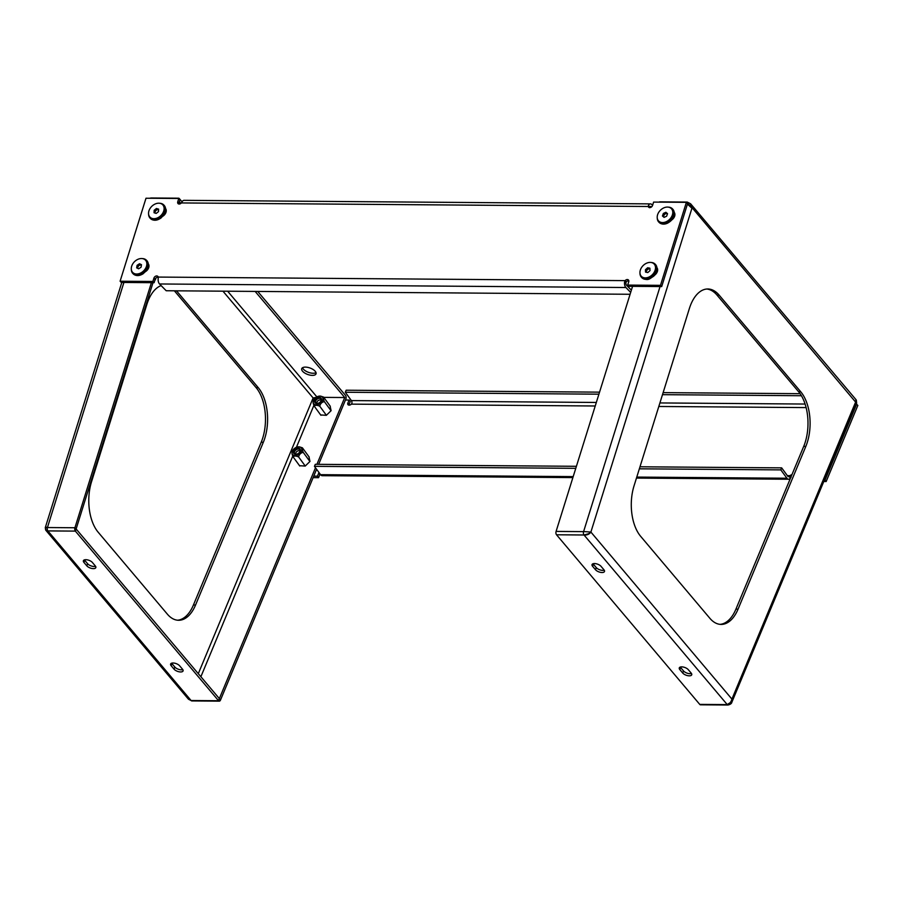 <?xml version="1.0" encoding="UTF-8"?>
<svg xmlns="http://www.w3.org/2000/svg" width="903" height="903" viewBox="0 0 903 903"><rect width="100%" height="100%" fill="white"/><g stroke="black" fill="none" stroke-linecap="round" stroke-linejoin="round"><path stroke-width="1.35" d="M659.111 202.137A2.528 1.4 -89.6 0 1 659.754 201.854L687.251 202.069A2.528 1.4 90.4 0 0 686.494 202.464M690.118 306.32A38.005 20.916 90.4 0 0 689.384 308.487L634.019 485.927A38.005 20.916 90.4 0 0 640.645 536.314L709.871 618.295A38.005 20.916 90.4 0 0 721.125 624.413A38.005 20.916 90.4 0 0 738.056 609.153L805.826 446.398A38.005 20.916 90.4 0 0 800.735 391.767L719.104 295.089A38.005 20.916 90.4 0 0 707.85 288.983A38.005 20.916 90.4 0 0 690.118 306.32M720.063 624.357A38.005 20.916 90.4 0 0 735.934 609.13L803.715 446.387A38.005 20.916 90.4 0 0 798.624 391.755L716.993 295.078A38.005 20.916 90.4 0 0 706.789 289.028M687.431 204.112L691.935 208.232L690.75 203.965M856.45 403.088L855.615 402.095L855.931 399.589L690.614 203.796L691.935 208.232L590.889 532.059L583.609 531.551L590.889 532.059L588.711 533.707L584.027 534.994L556.53 534.779A2.528 1.4 -89.6 0 1 556.09 531.415L583.586 531.63A2.528 1.4 90.4 0 0 584.027 534.994L584.072 535.039C587.074 535.219 589.343 534.226 590.889 532.059L731.927 699.103C731.091 702.094 729.522 703.911 727.208 704.566L730.967 702.173L731.927 699.103L732.04 701.823L731.927 699.103L855.615 402.095L856.45 403.088L731.949 702.003M556.09 531.415L632.563 286.341M601.048 566.35A5.068 2.28 -160.1 0 0 596.003 563.72A5.068 2.28 -160.1 0 0 592.052 564.589A5.068 2.28 -160.1 0 0 592.582 566.283L595.495 569.725A5.068 2.28 -160.1 0 0 600.54 572.355A5.068 2.28 -160.1 0 0 604.491 571.486A5.068 2.28 -160.1 0 0 603.949 569.793L601.048 566.35M682.724 673.04L679.824 669.597A5.068 2.28 -160.1 0 1 679.282 667.904A5.068 2.28 -160.1 0 1 683.232 667.035A5.068 2.28 -160.1 0 1 688.278 669.665L691.19 673.107A5.068 2.28 -160.1 0 1 691.721 674.801A5.068 2.28 -160.1 0 1 687.781 675.67A5.068 2.28 -160.1 0 1 682.724 673.04L683.503 670.918L680.591 667.475A5.068 2.28 19.9 0 1 680.298 667.069M699.746 704.396L727.242 704.611A2.528 1.4 -89.6 0 0 727.999 705.017L700.502 704.814A2.528 1.4 -89.6 0 1 699.746 704.396L556.53 534.779M604.254 570.188A5.068 2.28 19.9 0 1 596.262 567.603L593.35 564.161A5.068 2.28 19.9 0 1 593.057 563.754M691.484 673.514A5.068 2.28 19.9 0 1 683.503 670.918M687.567 203.672L690.276 205.534L855.615 402.095L856.45 400.537L855.931 399.589M630.091 294.276L166.197 290.743L159.538 283.971A5.068 2.788 -89.6 0 1 158.183 278.632L158.206 277.074A2.528 1.851 -44.5 0 0 157.844 276.386A2.528 1.851 -44.5 0 0 156.727 275.946A2.528 1.851 -44.5 0 0 153.916 278.147L152.878 281.465L120.099 281.217L145.993 198.231L178.783 198.479L177.744 201.798A2.528 1.851 -44.5 0 0 178.049 203.593A2.528 1.851 -44.5 0 0 181.345 202.938L182.203 201.64A5.068 2.788 -89.6 0 1 184.088 200.331L650.453 203.886A5.068 2.788 90.4 0 0 648.557 205.195L649.483 207.724L648.275 206.494A2.528 1.851 -44.5 0 0 648.636 207.171A2.528 1.851 -44.5 0 0 650.792 207.374A2.528 1.851 -44.5 0 0 652.564 205.41L653.603 202.091L686.382 202.34L660.488 285.337L627.698 285.088L628.736 281.77A2.528 1.851 -44.5 0 0 628.432 279.975A2.528 1.851 -44.5 0 0 627.314 279.535A2.528 1.851 -44.5 0 0 625.136 280.63L626.343 281.86L625.903 282.639A2.528 1.4 90.4 0 0 626.592 285.303L631.366 290.168M158.217 277.21A2.528 1.851 -44.5 0 0 157.935 277.187A2.528 1.851 -44.5 0 0 155.124 279.377L154.097 282.695L121.307 282.447L120.099 281.217M628.827 280.799A2.528 1.851 -44.5 0 0 628.522 280.765A2.528 1.851 -44.5 0 0 626.343 281.86M162.495 216.427A5.7 4.165 -44.5 0 0 165.599 208.548M653.896 275.618A5.7 4.165 -44.5 0 0 656.989 267.751M671.166 220.298A5.7 4.165 -44.5 0 0 674.259 212.419M145.236 271.747A5.7 4.165 -44.5 0 0 148.329 263.879M652.587 205.331L651.797 204.529A5.068 2.788 90.4 0 0 650.453 203.886M651.379 207.024L651.097 206.742A2.528 1.4 90.4 0 0 650.431 206.426A2.528 1.4 90.4 0 0 649.483 207.08M178.783 198.479L179.99 199.71L178.952 203.028A2.528 1.851 -44.5 0 0 178.862 203.999M154.097 282.695L152.878 281.465M660.488 285.337L661.696 286.567L628.917 286.319L627.698 285.088M661.696 286.567L687.589 203.581L686.382 202.34M648.557 205.195L648.275 206.494L181.345 202.938M158.206 277.074L625.136 280.63L624.537 282.176L625.903 282.639M624.537 282.176A5.068 2.788 90.4 0 0 625.892 287.515L630.678 292.391M318.657 464.334L345.849 399.047A2.528 1.4 90.4 0 0 345.905 398.912A2.528 1.4 90.4 0 0 345.51 395.401L257.727 291.443M182.067 201.832L179.336 198.604A2.528 1.4 90.4 0 0 178.591 198.186A2.528 1.4 90.4 0 0 177.947 198.468M316.016 372.623A7.596 3.431 19.9 0 1 309.673 372.725A7.596 3.431 19.9 0 1 303.306 369.067A7.596 3.431 19.9 0 1 302.528 367.735M315.226 371.291A7.596 3.431 -160.1 0 0 307.652 367.352A7.596 3.431 -160.1 0 0 301.737 368.661A7.596 3.431 -160.1 0 0 302.539 371.201A7.596 3.431 -160.1 0 0 310.113 375.14A7.596 3.431 -160.1 0 0 316.027 373.831A7.596 3.431 -160.1 0 0 315.226 371.291M174.381 290.811A38.005 20.916 -89.6 0 1 174.493 290.947L256.113 387.624A38.005 20.916 -89.6 0 1 262.017 440.179A38.005 20.916 -89.6 0 1 261.215 442.256L193.434 604.999A38.005 20.916 -89.6 0 1 177.564 620.214M176.491 290.822A38.005 20.916 -89.6 0 1 176.604 290.958L258.235 387.635A38.005 20.916 -89.6 0 1 264.139 440.19A38.005 20.916 -89.6 0 1 263.326 442.267L195.556 605.01A38.005 20.916 -89.6 0 1 178.625 620.271A38.005 20.916 -89.6 0 1 167.371 614.164L98.145 532.183A38.005 20.916 -89.6 0 1 91.519 481.796L146.884 304.356A38.005 20.916 -89.6 0 1 161.14 285.596M151.399 282.684L74.926 527.758A2.528 1.4 90.4 0 0 75.367 531.111L47.87 530.908L45.522 529.564M152.991 282.695L76.134 528.989L219.35 698.606L315.497 467.754M315.328 397.941L313.115 397.963L317.201 397.275M219.384 698.538L220.49 700.051L316.603 469.267M308.928 456.726L309.977 461.422L305.225 466.061L299.548 465.7M330.069 405.978L331.108 410.673L326.355 415.324L320.678 414.951M316.919 464.323L344.743 397.534L323.771 397.376M121.792 282.458L45.274 527.679L47.453 527.465C45.229 526.934 44.845 527.081 46.267 527.905M219.327 701.146L191.842 700.931A2.528 1.4 -89.6 0 1 191.086 700.525L188.253 698.956L191.086 700.525L218.582 700.739A2.528 1.4 90.4 0 0 219.327 701.146A2.528 1.4 90.4 0 0 220.456 700.13L220.49 700.051M45.918 530.354L47.87 530.908A2.528 1.4 90.4 0 1 47.43 527.544L74.926 527.758M174.065 669.168A5.068 2.28 -160.1 0 0 179.121 671.798A5.068 2.28 -160.1 0 0 183.061 670.929A5.068 2.28 -160.1 0 0 182.53 669.236L179.618 665.793A5.068 2.28 -160.1 0 0 174.572 663.163A5.068 2.28 -160.1 0 0 170.622 664.032A5.068 2.28 -160.1 0 0 171.164 665.725L174.065 669.168L174.843 667.046L171.931 663.603A5.068 2.28 19.9 0 1 171.638 663.197M92.388 562.467L95.289 565.91A5.068 2.28 -160.1 0 1 95.831 567.603A5.068 2.28 -160.1 0 1 91.88 568.472A5.068 2.28 -160.1 0 1 86.835 565.854L83.923 562.411A5.068 2.28 -160.1 0 1 83.392 560.718A5.068 2.28 -160.1 0 1 87.331 559.849A5.068 2.28 -160.1 0 1 92.388 562.467M76.179 529.034L75.4 531.156L218.582 700.739M182.824 669.642A5.068 2.28 19.9 0 1 174.843 667.046M95.583 566.316A5.068 2.28 19.9 0 1 87.602 563.72L84.69 560.278A5.068 2.28 19.9 0 1 84.397 559.871M344.743 397.534L255.154 291.421M180.837 203.412L179.37 201.685M316.05 397.388L313.115 397.963L198.299 673.672M348.84 405.108A2.528 1.704 143.8 0 1 348.976 404.6L350.251 401.564L349.134 400.04L345.443 400.018M599.547 392.15L346.154 390.22L345.307 392.252L351.414 400.593A2.528 1.4 -89.6 0 1 351.888 403.404L351.391 404.138A2.528 1.704 143.8 0 1 349.134 405.131A2.528 1.704 143.8 0 1 347.937 404.6A2.528 1.704 143.8 0 1 347.869 403.088L349.134 400.04M856.112 403.901L857.85 405.424L826.155 481.547L823.784 481.525M313.115 477.631L318.545 477.676L319.82 474.628A2.528 1.704 143.8 0 1 320.125 474.086M789.391 476.253A2.528 1.4 90.4 0 1 788.59 476.705A2.528 1.4 90.4 0 1 787.766 476.197L781.659 467.867L780.813 469.887L786.919 478.229A5.068 2.788 90.4 0 0 788.567 479.233A5.068 2.788 90.4 0 0 790.17 478.342L789.391 476.253L790.001 475.689A2.528 1.704 143.8 0 1 791.92 474.707M572.886 477.597L322.213 475.689A5.068 2.788 -89.6 0 1 320.554 474.673L314.458 466.343L315.305 464.311L576.407 466.298M780.813 469.887L639.358 468.815M575.775 468.33L314.458 466.343M781.659 467.867L639.99 466.783M313.747 476.129L317.438 476.163L318.703 473.116A2.528 1.704 143.8 0 1 319.019 472.562M317.438 476.163L318.545 477.676M856.744 403.912L825.037 480.024L826.155 481.547M824.405 480.024L825.037 480.024M790.17 478.342L791.107 477.202L790.001 475.689L787.371 475.667M663.129 392.636L800.103 393.674M345.307 392.252L598.915 394.182M662.497 394.667L801.412 395.728M137.64 268.326L137.99 266.25L140.405 264.669L141.387 265.143A2.528 1.851 -44.5 0 0 141.387 265.143A2.528 1.851 -44.5 0 0 139.197 265.459A2.528 1.851 -44.5 0 0 137.775 267.514A2.528 1.851 -44.5 0 0 137.832 268.417M136.353 260.177A8.872 6.479 -44.5 0 0 131.296 269.049A8.872 6.479 -44.5 0 0 141.782 272.367A8.872 6.479 -44.5 0 0 146.85 264.015A8.872 6.479 -44.5 0 0 141.974 258.551A8.872 6.479 -44.5 0 0 136.353 260.177M141.974 258.551L142.787 258.608A9.504 6.942 135.5 0 1 146.444 260.233A9.504 6.942 135.5 0 1 142.584 273.417A9.504 6.942 135.5 0 1 132.899 273.553A9.504 6.942 135.5 0 1 131.341 269.862L131.296 269.049M136.658 267.852L138.633 268.801L141.049 267.232L141.478 264.692L139.491 263.744L137.087 265.324L136.658 267.852M137.99 266.25L137.087 265.324M140.405 264.669L139.491 263.744M295.936 454.141A2.528 1.704 143.8 0 1 296.252 452.132A2.528 1.704 143.8 0 1 297.358 451.15A2.528 1.704 143.8 0 1 298.001 450.857A2.528 1.704 143.8 0 1 300.01 451.15M317.066 403.393A2.528 1.704 143.8 0 1 317.393 401.383A2.528 1.704 143.8 0 1 318.262 400.548A2.528 1.704 143.8 0 1 319.131 400.108A2.528 1.704 143.8 0 1 321.141 400.413M154.989 213.04L155.079 211.2L157.37 209.406L158.578 209.778A2.528 1.851 -44.5 0 0 158.443 209.733A2.528 1.851 -44.5 0 0 156.219 210.297A2.528 1.851 -44.5 0 0 155.023 212.442A2.528 1.851 -44.5 0 0 155.09 213.074M152.776 205.455A8.872 6.479 -44.5 0 0 148.555 213.718A8.872 6.479 -44.5 0 0 159.887 216.438A8.872 6.479 -44.5 0 0 164.109 208.266A8.872 6.479 -44.5 0 0 159.233 203.22A8.872 6.479 -44.5 0 0 152.776 205.455M159.233 203.22L160.057 203.288A9.504 6.942 135.5 0 1 163.714 204.902A9.504 6.942 135.5 0 1 160.745 217.442A9.504 6.942 135.5 0 1 150.158 218.221A9.504 6.942 135.5 0 1 148.611 214.53L148.555 213.718M154.041 212.747L156.208 213.413L158.488 211.618L158.612 209.146L156.456 208.48L154.176 210.275L154.041 212.747M155.079 211.2L154.176 210.275M157.37 209.406L156.456 208.48M663.4 216.788L664.269 214.35L666.809 213.198L667.486 213.774A2.528 1.851 -44.5 0 0 665.534 213.774A2.528 1.851 -44.5 0 0 663.818 215.636A2.528 1.851 -44.5 0 0 663.84 217.16M663.728 207.916A8.872 6.479 -44.5 0 0 657.215 217.589A8.872 6.479 -44.5 0 0 666.256 221.72A8.872 6.479 -44.5 0 0 672.735 213.289A8.872 6.479 -44.5 0 0 667.904 207.092A8.872 6.479 -44.5 0 0 663.728 207.916M667.904 207.092L668.717 207.159A9.504 6.942 135.5 0 1 672.374 208.774A9.504 6.942 135.5 0 1 666.956 222.827A9.504 6.942 135.5 0 1 658.818 222.093A9.504 6.942 135.5 0 1 657.271 218.413L657.215 217.589M662.452 215.986L664.089 217.375L666.617 216.212L667.531 213.661L665.895 212.273L663.366 213.435L662.452 215.986M664.269 214.35L663.366 213.435M666.809 213.198L665.895 212.273M649.934 268.97A2.528 1.851 -44.5 0 0 649.675 268.891A2.528 1.851 -44.5 0 0 647.451 269.647A2.528 1.851 -44.5 0 0 646.413 271.826A2.528 1.851 -44.5 0 0 646.492 272.288M643.579 265.155A8.872 6.479 -44.5 0 0 639.956 272.92A8.872 6.479 -44.5 0 0 651.876 275.133A8.872 6.479 -44.5 0 0 655.488 267.141A8.872 6.479 -44.5 0 0 650.634 262.423A8.872 6.479 -44.5 0 0 643.579 265.155M650.634 262.423L651.447 262.491A9.504 6.942 135.5 0 1 655.104 264.105A9.504 6.942 135.5 0 1 652.779 276.115A9.504 6.942 135.5 0 1 641.559 277.424A9.504 6.942 135.5 0 1 640.001 273.733L639.956 272.92M649.934 268.947L648.535 268.665L646.367 270.629L646.435 272.277M645.555 272.108L647.823 272.548L650.002 270.595L649.9 268.191L647.632 267.751L645.453 269.704L645.555 272.108M646.367 270.629L645.453 269.704M648.535 268.665L647.632 267.751M656.379 272.051L656.616 273.033L655.939 273.033M656.616 273.033L655.047 274.839M673.649 216.72L673.886 217.702L673.198 217.702M673.886 217.702L672.317 219.519M155.892 278.124A5.486 4.007 135.5 0 1 154.752 280.596M154.864 280.235L155.587 278.496M147.72 268.168L147.957 269.15L147.279 269.15M147.957 269.15L146.388 270.968M164.809 213.266L164.538 213.83M164.989 212.848L164.854 213.458M165.226 213.83L163.646 215.636M297.414 453.893A3.826 2.574 -36.2 0 0 299.615 452.132A3.826 2.574 -36.2 0 0 299.92 448.825A3.826 2.574 -36.2 0 0 296.432 448.543A3.826 2.574 -36.2 0 0 293.486 452.561A3.826 2.574 -36.2 0 0 296.985 454.062A3.826 2.574 -36.2 0 0 297.414 453.893M299.525 452.256A3.172 2.122 -36.2 0 0 299.773 449.75A3.172 2.122 -36.2 0 0 296.805 449.412A3.172 2.122 -36.2 0 0 294.66 453.487A3.172 2.122 -36.2 0 0 297.132 454.006M296.218 447.391A5.486 3.68 -36.2 0 0 292.019 452.426A5.486 3.68 -36.2 0 0 297.629 455.044A5.486 3.68 -36.2 0 0 301.749 450.507A5.486 3.68 -36.2 0 0 299.559 446.906A5.486 3.68 -36.2 0 0 296.218 447.391M299.559 446.906L302.403 447.809C301.839 448.17 302.121 449.705 303.25 452.392C300.857 452.742 299.299 454.254 298.6 456.941C295.924 455.755 294.096 455.744 293.114 456.895C291.974 454.209 291.692 452.674 292.267 452.313M302.403 447.809L309.176 457.053M293.114 456.895L299.785 466.027M298.6 456.941L305.259 466.038M303.25 452.392L309.91 461.489M318.556 403.144A3.826 2.574 -36.2 0 0 320.746 401.383A3.826 2.574 -36.2 0 0 321.05 398.088A3.826 2.574 -36.2 0 0 317.563 397.805A3.826 2.574 -36.2 0 0 314.628 401.812A3.826 2.574 -36.2 0 0 318.116 403.314A3.826 2.574 -36.2 0 0 318.556 403.144M320.655 401.508A3.172 2.122 -36.2 0 0 320.904 399.002A3.172 2.122 -36.2 0 0 317.946 398.663A3.172 2.122 -36.2 0 0 315.79 402.738A3.172 2.122 -36.2 0 0 318.262 403.257M317.359 396.654A5.486 3.68 -36.2 0 0 313.149 401.677A5.486 3.68 -36.2 0 0 318.759 404.296A5.486 3.68 -36.2 0 0 322.879 399.769A5.486 3.68 -36.2 0 0 320.7 396.157A5.486 3.68 -36.2 0 0 317.359 396.654M320.7 396.157L323.545 397.06C322.969 397.433 323.251 398.957 324.38 401.654C321.987 401.993 320.441 403.506 319.741 406.192C317.055 405.018 315.226 405.007 314.244 406.158C313.104 403.46 312.822 401.937 313.397 401.564M323.545 397.06L330.306 406.305M314.244 406.158L320.915 415.278M319.741 406.192L326.389 415.29M324.38 401.654L331.04 410.741M716.993 295.078L719.104 295.089M798.624 391.755L800.735 391.767M803.715 446.387L805.826 446.398M735.934 609.13L738.056 609.153M583.609 531.551L660.059 286.556M584.072 535.039L727.208 704.566M680.591 667.475L679.824 669.597M596.262 567.603L595.495 569.725M593.35 564.161L592.582 566.283M155.124 279.377L153.916 278.147M649.754 206.731L651.097 206.742M178.952 203.028L177.744 201.798M159.538 283.971L625.892 287.515M149.661 198.254L151.094 197.983A2.528 1.4 90.4 0 0 150.451 198.265M263.326 442.267L261.215 442.256M47.453 527.465L123.903 282.47M222.962 291.184L313.115 397.963M258.235 387.635L256.113 387.624M176.604 290.958L174.493 290.947M195.556 605.01L193.434 604.999M200.884 676.731L292.775 456.071M296.421 447.312L313.905 405.334M76.157 528.91L74.949 527.679M191.052 700.48L47.915 530.953M219.316 698.561L218.537 700.694M316.874 396.88L227.658 291.217M87.602 563.72L86.835 565.854M84.69 560.278L83.923 562.411M171.931 663.603L171.164 665.725M347.869 403.088L348.976 404.6M320.554 474.673L573.191 476.603M636.773 477.089L786.919 478.229M318.703 473.116L319.82 474.628M351.391 404.138L595.235 405.989M658.806 406.474L806.119 407.592M351.414 400.593L596.33 402.456M659.912 402.941L805.104 404.047M133.046 273.699A9.504 6.942 -44.5 0 0 133.204 273.857A9.504 6.942 -44.5 0 0 142.888 273.733A9.504 6.942 -44.5 0 0 146.749 260.538A9.504 6.942 -44.5 0 0 146.591 260.391M150.316 218.368A9.504 6.942 -44.5 0 0 150.462 218.526A9.504 6.942 -44.5 0 0 161.05 217.758A9.504 6.942 -44.5 0 0 164.019 205.207A9.504 6.942 -44.5 0 0 163.861 205.06M658.976 222.251A9.504 6.942 -44.5 0 0 659.122 222.409A9.504 6.942 -44.5 0 0 667.261 223.143A9.504 6.942 -44.5 0 0 672.679 209.09A9.504 6.942 -44.5 0 0 672.521 208.932M641.706 277.571A9.504 6.942 -44.5 0 0 641.864 277.729A9.504 6.942 -44.5 0 0 653.083 276.42A9.504 6.942 -44.5 0 0 655.409 264.41A9.504 6.942 -44.5 0 0 655.262 264.263M727.999 705.017C730.324 704.475 731.622 703.55 731.87 702.218M856.631 402.636L856.225 399.927M690.614 203.796L687.251 202.069M151.094 197.983L178.591 198.186M45.274 527.679L45.782 530.219L188.253 698.956M191.842 700.931L188.513 699.249M636.468 478.082L788.567 479.233M146.444 260.233L146.749 260.538C150.835 267.875 146.421 270.482 143.035 273.823C139.164 276.137 135.879 276.149 133.204 273.857L132.899 273.553M163.714 204.902L164.019 205.207C168.037 213.176 163.815 214.169 161.185 217.86C157.066 220.783 153.487 221.009 150.462 218.526L150.158 218.221M672.374 208.774L672.679 209.09C675.568 215.027 673.819 219.734 667.43 223.222C664.19 224.655 661.425 224.384 659.122 222.409L658.818 222.093M655.104 264.105L655.409 264.41C657.937 269.444 657.215 273.485 653.208 276.532C649.821 278.429 648.286 281.499 641.864 277.729L641.559 277.424"/></g></svg>

